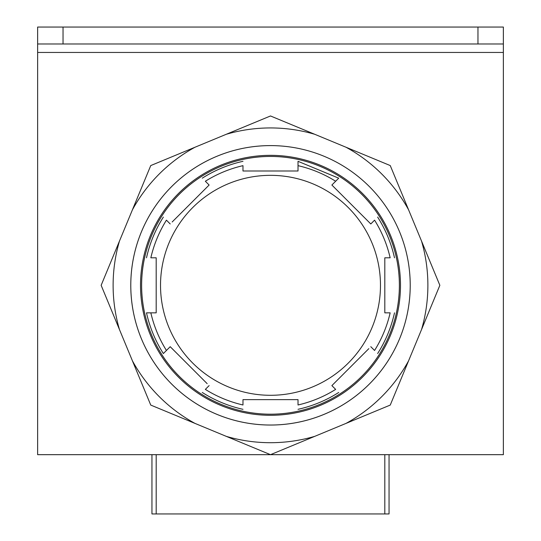 <?xml version="1.0" encoding="UTF-8"?>
<svg xmlns="http://www.w3.org/2000/svg" width="541" height="541" viewBox="0 0 541 541"><rect width="100%" height="100%" fill="white"/><g stroke="black" fill="none" stroke-linecap="round" stroke-linejoin="round"><path stroke-width="0.81" d="M477.96 27.05L503.367 27.05L503.367 454.677L37.633 454.677L37.633 43.983L477.96 43.983L477.96 27.05L37.633 27.05L37.633 43.983M389.047 454.677L389.047 513.95L151.953 513.95L151.953 454.677M63.04 27.05L63.04 43.983M503.367 43.983L477.96 43.983M132.437 360.861L150.75 405.074L194.956 423.387A157.384 157.384 0 0 1 132.437 360.861L119.453 329.53A157.384 157.384 0 0 1 119.453 241.11L101.147 285.317L119.453 329.53M421.547 241.11A157.384 157.384 0 0 1 421.547 329.53L439.853 285.317L421.547 241.11L390.25 165.566L346.044 147.253A157.384 157.384 0 0 1 408.563 209.773M346.044 147.253L270.5 115.963L226.287 134.276A157.384 157.384 0 0 1 314.713 134.276M226.287 134.276L150.75 165.566L132.437 209.773A157.384 157.384 0 0 1 194.956 147.253M132.437 209.773L119.453 241.11M194.956 423.387L270.5 454.677L314.713 436.364A157.384 157.384 0 0 1 226.287 436.364M314.713 436.364L390.25 405.074L408.563 360.861A157.384 157.384 0 0 1 346.044 423.387M408.563 360.861L421.547 329.53M270.5 145.597A139.72 139.72 0 0 1 391.501 355.18A139.72 139.72 0 0 1 149.499 355.18A139.72 139.72 0 0 1 270.5 145.597A139.713 139.713 0 0 1 391.495 355.173A139.713 139.713 0 0 1 149.505 355.173A139.713 139.713 0 0 1 270.5 145.603M270.5 155.335A129.982 129.982 0 0 1 383.069 350.311A129.982 129.982 0 0 1 157.931 350.311A129.982 129.982 0 0 1 270.5 155.335M270.5 414.196A128.88 128.88 0 0 0 399.38 285.317A128.88 128.88 0 0 0 270.5 156.444A128.88 128.88 0 0 0 141.62 285.317A128.88 128.88 0 0 0 270.5 414.196M156.187 312.84L146.503 312.84L156.187 312.84L156.187 257.8L156.187 312.84M150.844 257.8L156.187 257.8L150.844 257.8A122.78 122.78 0 0 1 166.432 220.167L170.205 223.947L166.432 220.167M172.173 221.979L209.124 185.029L205.35 181.249A122.78 122.78 0 0 1 242.977 165.661L242.977 171.003L242.977 165.661M205.35 181.249L209.124 185.029M298.023 171.003L242.977 171.003L298.023 171.003L298.023 165.661A122.78 122.78 0 0 1 335.65 181.249L331.876 185.029L338.72 178.178L298.023 161.319L298.023 171.003M369.814 222.96L331.876 185.029L370.795 223.947L374.568 220.167A122.78 122.78 0 0 1 390.156 257.8L384.813 257.8L390.156 257.8M374.568 220.167L370.795 223.947M390.156 312.84L384.813 312.84L384.813 257.8L384.813 312.84L390.156 312.84A122.78 122.78 0 0 1 374.568 350.467L370.795 346.693L374.568 350.467M368.827 348.654L331.876 385.611L335.65 389.392A122.78 122.78 0 0 1 298.023 404.979L298.023 399.637L298.023 404.979M335.65 389.392L331.876 385.611M242.977 404.979L242.977 399.637L298.023 399.637L242.977 399.637L242.977 404.979A122.78 122.78 0 0 1 205.35 389.392L209.124 385.611L205.35 389.392M207.162 383.65L170.205 346.693L163.362 353.543L170.205 346.693M163.362 353.543A127.02 127.02 0 0 1 146.503 312.84M166.432 350.467A122.78 122.78 0 0 1 150.844 312.84M270.5 175.338A109.979 109.979 0 0 1 365.743 340.309A109.979 109.979 0 0 1 175.257 340.309A109.979 109.979 0 0 1 270.5 175.338M242.977 409.321A127.02 127.02 0 0 1 202.28 392.462M338.72 392.462A127.02 127.02 0 0 1 298.023 409.321M394.497 312.84A127.02 127.02 0 0 1 377.638 353.543M377.638 217.097A127.02 127.02 0 0 1 394.497 257.8M298.023 165.661L298.023 161.319L338.72 178.178L335.65 181.249M202.28 178.178A127.02 127.02 0 0 1 242.977 161.319M146.503 257.8A127.02 127.02 0 0 1 163.362 217.097M156.187 513.95L156.187 454.677M384.813 513.95L384.813 454.677M503.367 52.457L37.633 52.457"/></g></svg>
